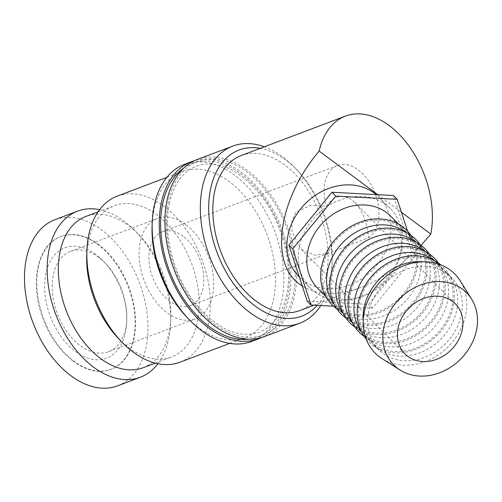 <?xml version="1.0" encoding="UTF-8"?>
<svg xmlns="http://www.w3.org/2000/svg" width="502" height="502" viewBox="0 0 502 502"><rect width="100%" height="100%" fill="white"/><g stroke="black" fill="none" stroke-linecap="round" stroke-linejoin="round"><path stroke-width="0.38" stroke-dasharray="2.51 1.88" d="M320.778 305.523A94.69 60.635 69.3 0 0 331.998 265.683A94.69 60.635 69.3 0 0 294.988 167.875A94.69 60.635 69.3 0 0 282.607 156.869A94.69 60.635 69.3 0 0 264.341 146.791M317.201 305.335A88.772 56.845 69.3 0 0 332.136 262.138A88.772 56.845 69.3 0 0 297.441 170.442A88.772 56.845 69.3 0 0 285.833 160.125A88.772 56.845 69.3 0 0 260.224 148.354M264.297 336.641A94.69 60.635 69.3 0 0 296.004 262.138A94.69 60.635 69.3 0 0 247.179 170.278A94.69 60.635 69.3 0 0 197.273 159.517M251.546 341.467A94.69 60.635 69.3 0 0 283.247 266.964A94.69 60.635 69.3 0 0 234.428 175.104A94.69 60.635 69.3 0 0 184.516 164.349M261.423 337.601A94.69 60.635 69.3 0 0 290.081 262.025A94.69 60.635 69.3 0 0 241.512 172.424A94.69 60.635 69.3 0 0 194.481 160.703M186.807 317.132A88.772 56.845 69.3 0 0 198.409 327.455A88.772 56.845 69.3 0 0 245.202 337.539A88.772 56.845 69.3 0 0 274.92 267.692A88.772 56.845 69.3 0 0 229.15 181.573A88.772 56.845 69.3 0 0 182.364 171.489A88.772 56.845 69.3 0 0 152.106 225.442M180.011 362.206A88.772 56.845 69.3 0 0 209.736 292.365A88.772 56.845 69.3 0 0 163.966 206.247A88.772 56.845 69.3 0 0 117.173 196.156M118.346 338.379A80.878 51.794 69.3 0 0 128.92 347.786A80.878 51.794 69.3 0 0 171.552 356.972A80.878 51.794 69.3 0 0 198.629 293.337A80.878 51.794 69.3 0 0 156.931 214.875A80.878 51.794 69.3 0 0 114.299 205.682A80.878 51.794 69.3 0 0 86.733 254.84M143.208 367.696A80.878 51.794 69.3 0 0 170.774 318.544A80.878 51.794 69.3 0 0 139.161 234.999A80.878 51.794 69.3 0 0 128.587 225.599A80.878 51.794 69.3 0 0 85.955 216.406M157.904 363.718A88.772 56.845 69.3 0 0 170.586 323.275A88.772 56.845 69.3 0 0 135.891 231.579A88.772 56.845 69.3 0 0 124.283 221.263A88.772 56.845 69.3 0 0 99.603 209.66M117.663 385.806A88.772 56.845 69.3 0 0 147.381 315.959A88.772 56.845 69.3 0 0 101.611 229.841A88.772 56.845 69.3 0 0 54.825 219.757M363.203 320.69A51.292 42.921 135.2 0 0 373.977 345.037A51.292 42.921 135.2 0 0 378.062 348.583A51.292 42.921 135.2 0 0 380.296 350.114A51.292 42.921 135.2 0 0 440.618 339.396A51.292 42.921 135.2 0 0 451.838 279.168A51.292 42.921 135.2 0 0 446.811 272.806A51.292 42.921 135.2 0 0 442.726 269.267A51.292 42.921 135.2 0 0 422.558 261.831M447.288 273.866A51.292 42.921 135.2 0 0 382.505 285.381A51.292 42.921 135.2 0 0 378.539 349.637A51.292 42.921 135.2 0 0 382.624 353.182A51.292 42.921 135.2 0 0 447.414 341.667A51.292 42.921 135.2 0 0 451.373 277.411A51.292 42.921 135.2 0 0 447.288 273.866M366.04 338.863A52.741 44.132 135.2 0 0 372.584 345.1A52.741 44.132 135.2 0 0 374.875 346.681A52.741 44.132 135.2 0 0 436.909 335.662A52.741 44.132 135.2 0 0 448.449 273.722A52.741 44.132 135.2 0 0 440.706 264.818M361.622 332.098A51.292 42.921 135.2 0 0 364.847 335.832A51.292 42.921 135.2 0 0 368.932 339.377A51.292 42.921 135.2 0 0 371.166 340.914A51.292 42.921 135.2 0 0 431.488 330.197A51.292 42.921 135.2 0 0 442.714 269.963A51.292 42.921 135.2 0 0 437.688 263.606A51.292 42.921 135.2 0 0 433.973 260.343M438.164 264.661A51.292 42.921 135.2 0 0 373.375 276.182A51.292 42.921 135.2 0 0 369.409 340.438A51.292 42.921 135.2 0 0 373.501 343.977A51.292 42.921 135.2 0 0 438.284 332.462A51.292 42.921 135.2 0 0 442.249 268.206A51.292 42.921 135.2 0 0 438.164 264.661M352.492 322.893A51.292 42.921 135.2 0 0 355.723 326.633A51.292 42.921 135.2 0 0 359.808 330.172A51.292 42.921 135.2 0 0 362.042 331.709A51.292 42.921 135.2 0 0 422.364 320.991A51.292 42.921 135.2 0 0 433.584 260.764A51.292 42.921 135.2 0 0 428.557 254.401A51.292 42.921 135.2 0 0 424.849 251.138M429.034 255.462A51.292 42.921 135.2 0 0 364.251 266.976A51.292 42.921 135.2 0 0 360.285 331.232A51.292 42.921 135.2 0 0 364.37 334.778A51.292 42.921 135.2 0 0 429.16 323.257A51.292 42.921 135.2 0 0 433.126 259.001A51.292 42.921 135.2 0 0 429.034 255.462M343.368 313.694A51.292 42.921 135.2 0 0 346.593 317.427A51.292 42.921 135.2 0 0 350.685 320.973A51.292 42.921 135.2 0 0 352.912 322.504A51.292 42.921 135.2 0 0 413.234 311.786A51.292 42.921 135.2 0 0 424.46 251.558A51.292 42.921 135.2 0 0 419.434 245.196A51.292 42.921 135.2 0 0 415.725 241.939M419.91 246.256A51.292 42.921 135.2 0 0 355.127 257.771A51.292 42.921 135.2 0 0 351.162 322.033A51.292 42.921 135.2 0 0 355.247 325.572A51.292 42.921 135.2 0 0 420.03 314.057A51.292 42.921 135.2 0 0 423.995 249.801A51.292 42.921 135.2 0 0 419.91 246.256M334.244 304.488A51.292 42.921 135.2 0 0 337.469 308.228A51.292 42.921 135.2 0 0 341.555 311.767A51.292 42.921 135.2 0 0 343.788 313.304A51.292 42.921 135.2 0 0 404.11 302.587A51.292 42.921 135.2 0 0 415.33 242.353A51.292 42.921 135.2 0 0 410.31 235.996A51.292 42.921 135.2 0 0 406.595 232.733M410.787 237.051A51.292 42.921 135.2 0 0 345.997 248.572A51.292 42.921 135.2 0 0 342.031 312.828A51.292 42.921 135.2 0 0 346.116 316.373A51.292 42.921 135.2 0 0 410.906 304.852A51.292 42.921 135.2 0 0 414.872 240.596A51.292 42.921 135.2 0 0 410.787 237.051M317.697 288.286A51.292 42.921 135.2 0 0 321.782 291.831A51.292 42.921 135.2 0 0 386.571 280.311A51.292 42.921 135.2 0 0 390.537 216.055M401.656 227.852A51.292 42.921 135.2 0 0 336.873 239.366A51.292 42.921 135.2 0 0 332.908 303.622A51.292 42.921 135.2 0 0 336.993 307.168A51.292 42.921 135.2 0 0 401.782 295.653A51.292 42.921 135.2 0 0 405.748 231.397A51.292 42.921 135.2 0 0 401.656 227.852M314.748 291.957A56.419 47.213 135.2 0 0 386.013 279.294A56.419 47.213 135.2 0 0 390.374 208.612A56.419 47.213 135.2 0 0 385.881 204.709A56.419 47.213 135.2 0 0 314.616 217.379A56.419 47.213 135.2 0 0 310.255 288.06A56.419 47.213 135.2 0 0 314.748 291.957M298.847 276.558A56.419 47.213 135.2 0 0 303.34 280.455A56.419 47.213 135.2 0 0 374.605 267.786A56.419 47.213 135.2 0 0 378.966 197.104A56.419 47.213 135.2 0 0 376.23 194.594M73.38 361.346A71.014 45.475 -110.7 0 1 36.759 292.446A71.014 45.475 -110.7 0 1 60.541 236.574A71.014 45.475 -110.7 0 1 97.972 244.643A71.014 45.475 -110.7 0 1 134.586 313.537A71.014 45.475 -110.7 0 1 110.81 369.416A71.014 45.475 -110.7 0 1 73.38 361.346M98.536 244.43A71.014 45.475 69.3 0 0 61.106 236.36A71.014 45.475 69.3 0 0 37.33 292.233A71.014 45.475 69.3 0 0 73.945 361.126A71.014 45.475 69.3 0 0 111.375 369.196A71.014 45.475 69.3 0 0 135.151 313.323A71.014 45.475 69.3 0 0 98.536 244.43M241.142 155.576A82.855 53.055 -110.7 0 1 284.81 164.989A82.855 53.055 -110.7 0 1 327.53 245.365A82.855 53.055 -110.7 0 1 299.788 310.556M183.199 236.254A39.451 25.263 69.3 0 0 162.403 231.773A39.451 25.263 69.3 0 0 149.194 262.816A39.451 25.263 69.3 0 0 169.538 301.087A39.451 25.263 69.3 0 0 190.333 305.574A39.451 25.263 69.3 0 0 203.542 274.531A39.451 25.263 69.3 0 0 183.199 236.254M302.951 250.605L300.089 248.12L291.938 231.322L292.001 221.438L295.634 212.415L310.255 205.406L326.231 206.291C333.899 195.749 342.496 193.665 352.021 200.028L354.958 202.595C362.582 210.758 367.113 222.48 368.543 237.747L329.199 253.021L315.338 255.261L302.951 250.605M368.543 237.747A39.451 25.263 69.3 0 0 378.376 205.701A39.451 25.263 69.3 0 0 358.353 169.971A39.451 25.263 69.3 0 0 337.557 165.491A39.451 25.263 69.3 0 0 326.231 206.291M98.819 257.444A53.658 34.362 69.3 0 0 70.537 251.351A53.658 34.362 69.3 0 0 52.572 293.57A53.658 34.362 69.3 0 0 80.238 345.621A53.658 34.362 69.3 0 0 108.52 351.72A53.658 34.362 69.3 0 0 126.805 319.109A53.658 34.362 69.3 0 0 105.834 263.682A53.658 34.362 69.3 0 0 98.819 257.444M185.658 224.582A53.658 34.362 69.3 0 0 157.377 218.489A53.658 34.362 69.3 0 0 139.412 260.707A53.658 34.362 69.3 0 0 167.078 312.759A53.658 34.362 69.3 0 0 195.36 318.858A53.658 34.362 69.3 0 0 213.325 276.64A53.658 34.362 69.3 0 0 185.658 224.582M95.895 254.495A59.023 37.794 69.3 0 0 45.908 273.421A59.023 37.794 69.3 0 0 75.457 351.488A59.023 37.794 69.3 0 0 126.68 322.322A59.023 37.794 69.3 0 0 103.607 261.36A59.023 37.794 69.3 0 0 95.895 254.495M421.084 245.321C402.453 265.037 382.461 279.043 361.12 287.345C337.394 295.998 317.791 295.584 302.311 286.109M377.78 194.676L401.418 212.252M307.237 301.175L368.65 304.407L411.728 251.565L393.392 195.498M407.637 231.271L415.531 255.399L372.453 308.241L333.504 306.189M372.453 308.241L368.65 304.407M415.531 255.399L411.728 251.565M336.842 308.849A52.741 44.132 135.2 0 0 338.373 309.866A52.741 44.132 135.2 0 0 400.401 298.847A52.741 44.132 135.2 0 0 411.941 236.913A52.741 44.132 135.2 0 0 410.931 235.375M345.972 318.048A52.741 44.132 135.2 0 0 347.497 319.071A52.741 44.132 135.2 0 0 409.532 308.052A52.741 44.132 135.2 0 0 421.071 246.112A52.741 44.132 135.2 0 0 420.061 244.581M355.096 327.254A52.741 44.132 135.2 0 0 356.627 328.277A52.741 44.132 135.2 0 0 418.655 317.251A52.741 44.132 135.2 0 0 430.195 255.317A52.741 44.132 135.2 0 0 429.185 253.78M364.22 336.453A52.741 44.132 135.2 0 0 365.751 337.476A52.741 44.132 135.2 0 0 427.779 326.457A52.741 44.132 135.2 0 0 439.319 264.523A52.741 44.132 135.2 0 0 438.315 262.985M382.016 358.61A56.136 46.975 135.2 0 0 448.035 346.876A56.136 46.975 135.2 0 0 460.315 280.957M293.256 294.53A92.713 59.368 69.3 0 0 246.84 171.897A92.713 59.368 69.3 0 0 168.314 201.628A92.713 59.368 69.3 0 0 214.73 324.261A92.713 59.368 69.3 0 0 293.256 294.53M248.647 339.183A92.713 59.368 69.3 0 0 287.59 296.676A92.713 59.368 69.3 0 0 241.173 174.043A92.713 59.368 69.3 0 0 183.857 167.975M169.343 203.517C171.935 191.582 176.509 182.151 183.067 175.223C187.045 171.05 191.538 168.019 196.533 166.124C217.699 159.285 239.278 169.193 261.278 195.855C282.651 223.233 293.262 265.1 286.56 294.787C283.969 306.722 279.394 316.153 272.837 323.081C268.859 327.254 264.366 330.285 259.371 332.173C238.205 339.019 216.626 329.111 194.625 302.442C173.246 275.071 162.642 233.204 169.343 203.517M166.877 177.35L182.364 171.489M98.053 211.831L114.299 205.682M373.977 345.037L378.539 349.637M364.847 335.832L369.409 340.438M355.723 326.633L360.285 331.232M346.593 317.427L351.162 322.033M337.469 308.228L342.031 312.828M325.66 296.318L332.908 303.622M390.374 208.612L378.966 197.104M60.541 236.574L61.106 236.36M162.403 231.773L337.557 165.491M70.537 251.351L157.377 218.489M404.957 353.866L300.089 248.12M455.383 303.861L354.958 202.595M105.834 263.682L103.607 261.36M126.805 319.109L126.68 322.322M108.52 351.72L195.36 318.858M190.333 305.574L329.199 253.021M314.026 305.166L361.12 287.345M110.81 369.416L111.375 369.196M310.255 288.06L299.355 277.073M398.5 224.087L405.748 231.397M415.33 242.353L411.941 236.913M343.788 313.304L338.373 309.866M410.31 235.996L414.872 240.596M424.46 251.558L421.071 246.112M352.912 322.504L347.497 319.071M419.434 245.196L423.995 249.801M433.584 260.764L430.195 255.317M362.042 331.709L356.627 328.277M428.557 254.401L433.126 259.001M442.714 269.963L439.319 264.523M371.166 340.914L365.751 337.476M437.688 263.606L442.249 268.206M451.838 279.168L448.449 273.722M380.296 350.114L374.875 346.681M446.811 272.806L451.373 277.411M139.161 234.999L135.891 231.579M170.774 318.544L170.586 323.275M155.306 363.122L171.552 356.972M229.715 343.399L245.202 337.539M297.441 170.442L294.988 167.875M332.136 262.138L331.998 265.683"/><path stroke-width="0.75" d="M264.341 146.791A94.69 60.635 69.3 0 0 232.702 146.113A94.69 60.635 69.3 0 0 200.995 220.616A94.69 60.635 69.3 0 0 249.82 312.476A94.69 60.635 69.3 0 0 299.725 323.232A94.69 60.635 69.3 0 0 320.778 305.523M260.224 148.354A88.772 56.845 69.3 0 0 208.763 204.697A88.772 56.845 69.3 0 0 255.091 306A88.772 56.845 69.3 0 0 317.201 305.335M232.702 146.113L197.273 159.517A94.69 60.635 69.3 0 0 165.566 234.02A94.69 60.635 69.3 0 0 214.392 325.88A94.69 60.635 69.3 0 0 264.297 336.641L299.725 323.232M194.481 160.703A94.69 60.635 69.3 0 0 191.601 161.663L184.516 164.349A94.69 60.635 69.3 0 0 152.244 221.89A94.69 60.635 69.3 0 0 189.26 319.699A94.69 60.635 69.3 0 0 201.635 330.705A94.69 60.635 69.3 0 0 251.546 341.467L258.63 338.781A94.69 60.635 69.3 0 0 261.423 337.601M191.601 161.663A94.69 60.635 69.3 0 0 159.9 236.166A94.69 60.635 69.3 0 0 208.719 328.026A94.69 60.635 69.3 0 0 258.63 338.781M152.244 221.89L152.106 225.442A88.772 56.845 69.3 0 0 186.807 317.132L189.26 319.699M166.877 177.35L117.173 196.156A88.772 56.845 69.3 0 0 86.921 250.109A88.772 56.845 69.3 0 0 121.622 341.806A88.772 56.845 69.3 0 0 133.225 352.122A88.772 56.845 69.3 0 0 180.011 362.206L229.715 343.399M86.921 250.109L86.733 254.84A80.878 51.794 69.3 0 0 118.346 338.379L121.622 341.806M98.053 211.831L85.955 216.406A80.878 51.794 69.3 0 0 58.878 280.047A80.878 51.794 69.3 0 0 100.576 358.51A80.878 51.794 69.3 0 0 143.208 367.696L155.306 363.122M99.603 209.66A88.772 56.845 69.3 0 0 77.496 211.173A88.772 56.845 69.3 0 0 47.772 281.02A88.772 56.845 69.3 0 0 93.541 367.138A88.772 56.845 69.3 0 0 140.334 377.222A88.772 56.845 69.3 0 0 157.904 363.718M77.496 211.173L54.825 219.757A88.772 56.845 69.3 0 0 25.1 289.598A88.772 56.845 69.3 0 0 70.87 375.716A88.772 56.845 69.3 0 0 117.663 385.806L140.334 377.222M471.61 299.11L460.315 280.957A56.136 46.975 135.2 0 0 450.344 270.12A56.136 46.975 135.2 0 0 377.134 285.4A56.136 46.975 135.2 0 0 379.568 356.928A56.136 46.975 135.2 0 0 382.016 358.61L400.069 370.056A51.292 42.921 135.2 0 0 460.39 359.338A51.292 42.921 135.2 0 0 471.61 299.11A51.292 42.921 135.2 0 0 462.499 289.202A51.292 42.921 135.2 0 0 395.607 303.164A51.292 42.921 135.2 0 0 397.835 368.518A51.292 42.921 135.2 0 0 400.069 370.056M422.558 261.831A51.292 42.921 135.2 0 0 363.203 320.69M440.706 264.818A52.741 44.132 135.2 0 0 439.081 263.537A52.741 44.132 135.2 0 0 373.89 273.86A52.741 44.132 135.2 0 0 366.04 338.863M433.973 260.343A51.292 42.921 135.2 0 0 433.602 260.061A51.292 42.921 135.2 0 0 370.846 269.442A51.292 42.921 135.2 0 0 361.622 332.098M438.315 262.985A52.741 44.132 135.2 0 0 429.95 254.338A52.741 44.132 135.2 0 0 361.17 268.695A52.741 44.132 135.2 0 0 363.454 335.901A52.741 44.132 135.2 0 0 364.22 336.453M424.849 251.138A51.292 42.921 135.2 0 0 424.472 250.856A51.292 42.921 135.2 0 0 361.722 260.237A51.292 42.921 135.2 0 0 352.492 322.893M429.185 253.78A52.741 44.132 135.2 0 0 420.827 245.133A52.741 44.132 135.2 0 0 352.04 259.49A52.741 44.132 135.2 0 0 354.33 326.695A52.741 44.132 135.2 0 0 355.096 327.254M415.725 241.939A51.292 42.921 135.2 0 0 415.349 241.657A51.292 42.921 135.2 0 0 352.599 251.038A51.292 42.921 135.2 0 0 343.368 313.694M420.061 244.581A52.741 44.132 135.2 0 0 411.703 235.927A52.741 44.132 135.2 0 0 342.916 250.291A52.741 44.132 135.2 0 0 345.2 317.496A52.741 44.132 135.2 0 0 345.972 318.048M406.595 232.733A51.292 42.921 135.2 0 0 406.225 232.451A51.292 42.921 135.2 0 0 343.468 241.832A51.292 42.921 135.2 0 0 334.244 304.488M410.931 235.375A52.741 44.132 135.2 0 0 402.573 226.728A52.741 44.132 135.2 0 0 333.786 241.085A52.741 44.132 135.2 0 0 336.076 308.291A52.741 44.132 135.2 0 0 336.842 308.849M398.5 224.087L390.537 216.055A51.292 42.921 135.2 0 0 386.446 212.515A51.292 42.921 135.2 0 0 321.663 224.03A51.292 42.921 135.2 0 0 317.697 288.286L325.66 296.318M376.23 194.594A56.419 47.213 135.2 0 0 374.473 193.207A56.419 47.213 135.2 0 0 303.208 205.876A56.419 47.213 135.2 0 0 298.847 276.558L299.355 277.073M314.026 305.166L299.788 310.556A82.855 53.055 -110.7 0 1 256.12 301.137A82.855 53.055 -110.7 0 1 213.4 220.761A82.855 53.055 -110.7 0 1 241.142 155.576L345.439 116.106A82.855 53.055 69.3 0 0 319.159 151.089L377.78 194.676M302.311 286.109L300.02 284.527C269.022 263.161 278.202 199.175 319.159 151.089M401.418 212.252L430.791 234.095A82.855 53.055 69.3 0 0 389.106 125.519A82.855 53.055 69.3 0 0 345.439 116.106M407.781 356.32A35.51 29.712 -44.8 0 1 404.957 353.866A35.51 29.712 -44.8 0 1 407.699 309.383A35.51 29.712 -44.8 0 1 452.553 301.407A35.51 29.712 -44.8 0 1 455.383 303.861A35.51 29.712 -44.8 0 1 452.635 348.344A35.51 29.712 -44.8 0 1 407.781 356.32M430.791 234.095L421.084 245.321M397.195 199.332L393.392 195.498L331.979 192.266L288.901 245.108L307.237 301.175L311.039 305.009L292.704 248.942L335.782 196.1L397.195 199.332L407.637 231.271M333.504 306.189L311.039 305.009M335.782 196.1L331.979 192.266M292.704 248.942L288.901 245.108M183.857 167.975A92.713 59.368 69.3 0 0 162.648 203.774A92.713 59.368 69.3 0 0 182.37 296.889A92.713 59.368 69.3 0 0 248.647 339.183"/></g></svg>
